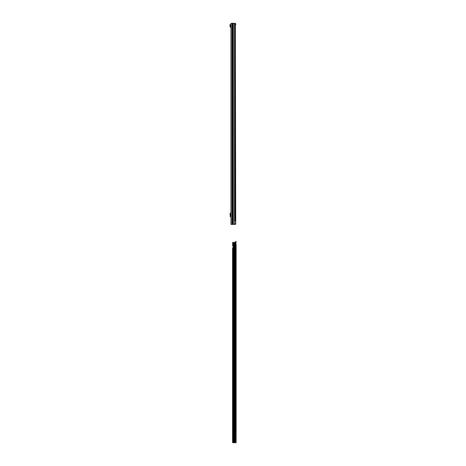 <?xml version="1.0" encoding="UTF-8"?>
<svg xmlns="http://www.w3.org/2000/svg" width="466" height="466" viewBox="0 0 466 466"><rect width="100%" height="100%" fill="white"/><g stroke="black" fill="none" stroke-linecap="round" stroke-linejoin="round"><path stroke-width="0.7" d="M230.961 30.302L230.961 28.362M230.961 221.793L230.961 220.255M232.423 224.385L230.961 224.385L230.961 23.3L232.423 23.3L232.627 224.385L232.423 23.3M235.33 25.024L235.72 223.569L235.429 224.385L234.538 224.385L234.538 220.936L235.161 220.936L235.161 23.3L232.627 23.3M235.353 24.238L235.085 23.3L235.662 23.667L235.33 24.36M233.326 23.3L233.326 224.385L232.627 224.385M233.326 224.385L234.538 224.385M235.33 220.936L235.161 23.3M235.353 223.447L235.72 223.569M235.662 224.018L235.324 223.971M235.621 25.024L235.72 24.116M235.324 23.714L235.662 23.667M230.152 213.207L230.152 216.597L230.152 213.207L230.961 213.207M230.152 216.597L230.961 216.597M230.152 213.428L230.152 216.381M230.961 215.624L230.612 215.624L230.612 214.185L230.961 214.185M230.961 26.912A0.577 0.577 0 0 0 230.816 26.888L230.157 26.684A0.577 0.577 0 0 0 230.728 27.319L230.961 27.465M230.175 26.533L229.872 24.727L230.28 24.593L230.606 26.533M235.959 244.627L235.959 243.188A0.716 0.507 89.8 0 0 235.959 244.627L236.128 442.45M236.035 241.609L235.656 241.609L236.128 241.609L235.697 244.522M235.697 244.574L236.128 244.574L236.128 442.694L234.631 442.688L234.631 243.415L234.118 243.415L234.037 242.757L234.037 442.688L234.631 442.688L233.303 442.688L234.037 442.688M233.303 247.027L233.303 442.688L232.65 442.688L232.581 441.832L232.581 249.223L232.732 247.731L233.32 246.928L233.303 246.106L232.656 245.914L232.662 242.536L233.303 242.495A1.148 1.148 -0 0 0 233.664 242.553L235.301 242.326L235.272 241.86A0.862 0.612 -90.2 0 1 235.656 241.609M235.959 442.694L235.313 442.688L235.091 242.169M235.353 442.688L235.575 241.86L235.272 241.86M234.631 243.415L234.94 242.384L234.631 242.483L235.085 242.32M234.037 242.757L233.664 243.415A2.01 2.01 180 0 1 233.303 243.38L233.303 242.495L232.814 242.32M233.32 246.199L232.732 245.914L232.732 242.326M235.313 442.688L234.631 442.688M235.575 241.86A0.862 0.612 89.8 0 1 235.959 241.609L235.959 243.188L235.656 243.188M233.891 242.757L233.891 442.688M231.963 224.385L231.963 23.3M232.697 224.385L232.697 23.3M234.538 220.936L234.538 23.3M230.816 213.207L230.816 214.185M230.816 215.624L230.816 216.597M230.728 213.207L230.728 214.185M230.728 215.624L230.728 216.597M230.315 24.698L229.907 24.832M230.175 26.504L230.612 26.504M233.303 243.38L233.303 246.106M233.815 442.688L233.815 243.415M235.196 242.326L235.196 442.688M234.118 442.688L234.118 243.415M232.732 247.731L232.732 442.688M233.664 243.415L233.664 242.553M235.697 442.7L236.128 442.7"/></g></svg>
